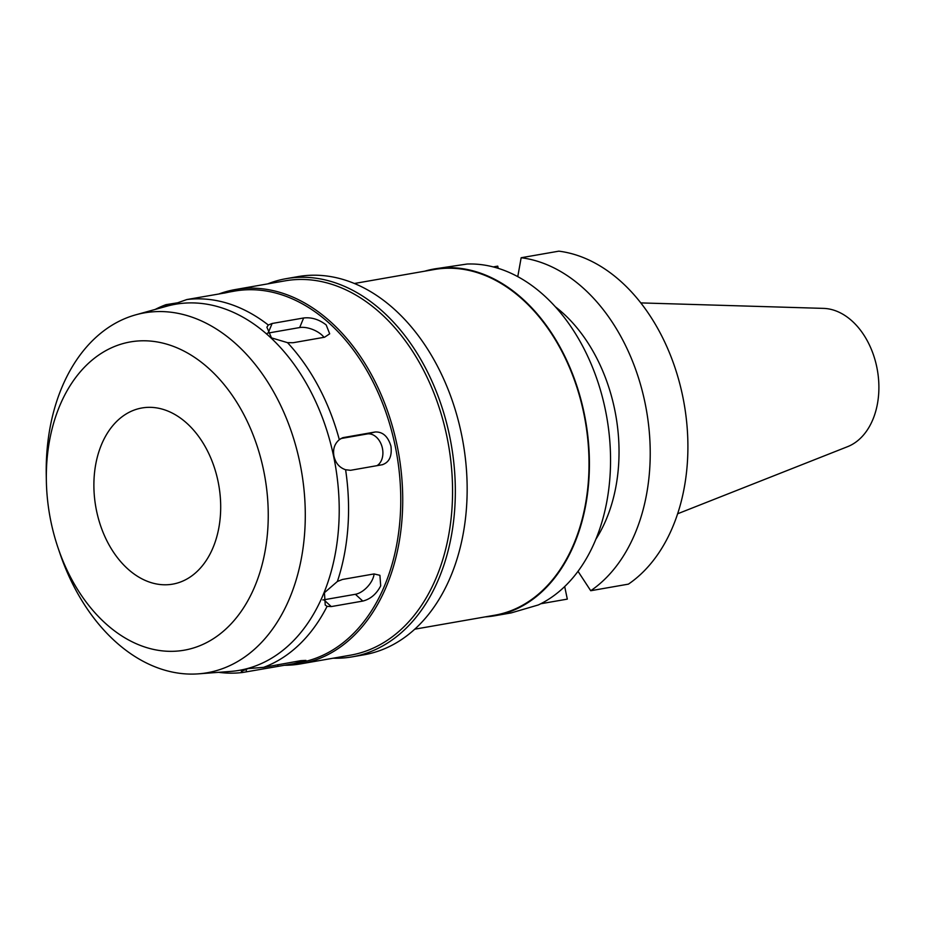 <?xml version="1.0" encoding="UTF-8"?>
<svg xmlns="http://www.w3.org/2000/svg" width="925" height="925" viewBox="0 0 925 925"><rect width="100%" height="100%" fill="white"/><g stroke="black" fill="none" stroke-linecap="round" stroke-linejoin="round"><path stroke-width="1.39" d="M677.655 513.768L847.635 446.648A70.901 49.522 -99.9 0 0 876.761 366.924A70.901 49.522 -99.9 0 0 823.47 308.383L640.794 302.903M578.021 571.326L590.728 590.728L628.41 584.137A176.028 122.944 -99.9 0 0 682.615 395.831A176.028 122.944 -99.9 0 0 558.85 251.161L521.157 257.74L517.769 276.656M498.205 268.331L497.743 266.134L493.256 266.92M564.689 586.566L567.314 599.122L540.755 603.759M595.92 539.148A148.093 103.427 -99.9 0 0 614.582 409.058A148.093 103.427 -99.9 0 0 555.312 306.753M521.157 257.74A176.028 122.944 80.1 0 1 644.933 402.41A176.028 122.944 80.1 0 1 590.728 590.728M424.737 271.187A176.028 122.944 80.1 0 1 434.276 268.955L467.137 264.03A176.028 122.944 -99.9 0 1 605.262 409.347A176.028 122.944 -99.9 0 1 538.362 604.938L511.19 612.905L494.887 615.749A176.028 122.944 80.1 0 1 485.151 616.882M434.276 268.955A176.028 122.944 80.1 0 1 584.126 413.036A176.028 122.944 80.1 0 1 494.887 615.749M414.782 629.185L494.794 615.206A175.472 122.551 -99.9 0 0 583.744 413.14A175.472 122.551 -99.9 0 0 434.38 269.499L354.368 283.489M352.252 656.843L364.08 654.784A191.949 134.067 -99.9 0 0 461.39 433.733A191.949 134.067 -99.9 0 0 297.977 276.61L286.16 278.668A191.949 134.067 80.1 0 1 449.573 435.802A191.949 134.067 80.1 0 1 352.252 656.843A191.949 134.067 80.1 0 1 333.116 658.207M267.695 283.882A191.949 134.067 80.1 0 1 286.16 278.668M300.706 663.872L350.54 655.166A189.995 132.703 -99.9 0 0 446.856 436.369A189.995 132.703 -99.9 0 0 285.12 280.842L235.285 289.548A189.995 132.703 80.1 0 1 397.022 445.075A189.995 132.703 80.1 0 1 300.706 663.872A189.995 132.703 80.1 0 1 284.021 665.26M218.82 294.011A189.995 132.703 80.1 0 1 235.285 289.548M155.227 309.424A188.596 131.72 80.1 0 1 165.957 304.672L164.939 305.84L172.154 304.73L186.827 299.55A188.596 131.72 80.1 0 1 268.308 325.022L266.897 327.207L271.488 337.879L287.513 342.655A188.596 131.72 80.1 0 1 339.325 439.676C334.492 443.792 332.711 449.33 333.971 456.291C335.625 463.217 339.51 467.692 345.603 469.738A188.596 131.72 80.1 0 1 337.394 581.467L324.444 592.694L325.23 605.066L327.08 606.349A188.596 131.72 80.1 0 1 263.66 667.341L248.097 668.602L241.309 671.377L242.789 672.463L299.48 662.67A188.596 131.72 -99.9 0 0 395.091 445.48A188.596 131.72 -99.9 0 0 234.534 291.097L228.995 292.092M327.08 606.349L331.266 606.58L362.785 601.077C370.439 599.169 376.417 594.093 380.695 585.872L379.909 575.304L374.035 573.939L342.516 579.443L337.394 581.467M293.549 663.699L305.932 660.392L300.833 660.658L263.66 667.341M242.789 672.463A188.596 131.72 80.1 0 1 218.647 672.325M345.603 469.738L350.54 470.305L382.626 464.674M382.048 464.789C389.194 462.535 392.165 456.337 390.951 446.197C388.003 436.403 382.753 431.674 375.203 431.987L343.071 437.629M374.07 573.928A16.766 8.88 -47.4 0 1 372.844 578.645A16.766 8.88 -47.4 0 1 355.397 594.289L323.877 599.793A16.766 8.88 -47.4 0 1 322.779 599.932M230.637 671.423A185.809 129.766 -99.9 0 0 333.636 456.349A185.809 129.766 80.1 0 0 166.812 306.21L135.802 314.812A182.664 127.569 80.1 0 1 299.804 462.419A182.664 127.569 -99.9 0 1 198.551 673.839L230.637 671.423M179.126 302.556L165.957 304.672M224.047 293.098C230.498 291.768 230.591 291.768 224.324 293.098C230.591 291.768 230.498 291.768 224.047 293.098L186.827 299.55M287.513 342.655L293.063 342.736L324.583 337.22L329.693 333.809L326.178 324.929C319.044 319.414 311.528 317.09 303.643 317.98L272.123 323.484L268.308 325.022M342.562 437.768L339.325 439.676M340.805 438.566L367.167 433.964A16.766 11.99 -103.8 0 1 382.418 448.29A16.766 11.99 -103.8 0 1 376.926 465.691M267.337 333.231A16.766 8.071 -157.5 0 1 268.157 333.058L299.665 327.554A16.766 8.071 -157.5 0 1 321.958 335.104A16.766 8.071 -157.5 0 1 324.016 337.324M46.354 480.757A156.464 109.277 80.1 0 1 139.756 340.874A156.464 109.277 80.1 0 1 263.544 470.004A156.464 109.277 80.1 0 1 198.332 646.309A156.464 109.277 80.1 0 1 58.125 548.086A156.464 109.277 80.1 0 1 51.025 522.116A156.464 109.277 80.1 0 1 46.354 480.757L46.25 474.964A182.664 127.569 80.1 0 1 135.802 314.812M58.125 548.086L59.986 553.566A182.664 127.569 -99.9 0 0 198.551 673.839M96.57 510.947A89.413 62.449 -99.9 0 0 172.686 584.137A89.413 62.449 -99.9 0 0 218.011 481.173A89.413 62.449 -99.9 0 0 141.895 407.983A89.413 62.449 -99.9 0 0 96.57 510.947M323.877 599.793L331.266 606.58M362.785 601.077L355.397 594.289M245.981 669.053L246.547 671.747M278.067 666.243L277.743 664.693M367.167 433.964L375.203 431.987M272.123 323.484L268.157 333.058M299.665 327.554L303.643 317.98M169.761 304.186L169.992 305.308"/></g></svg>
